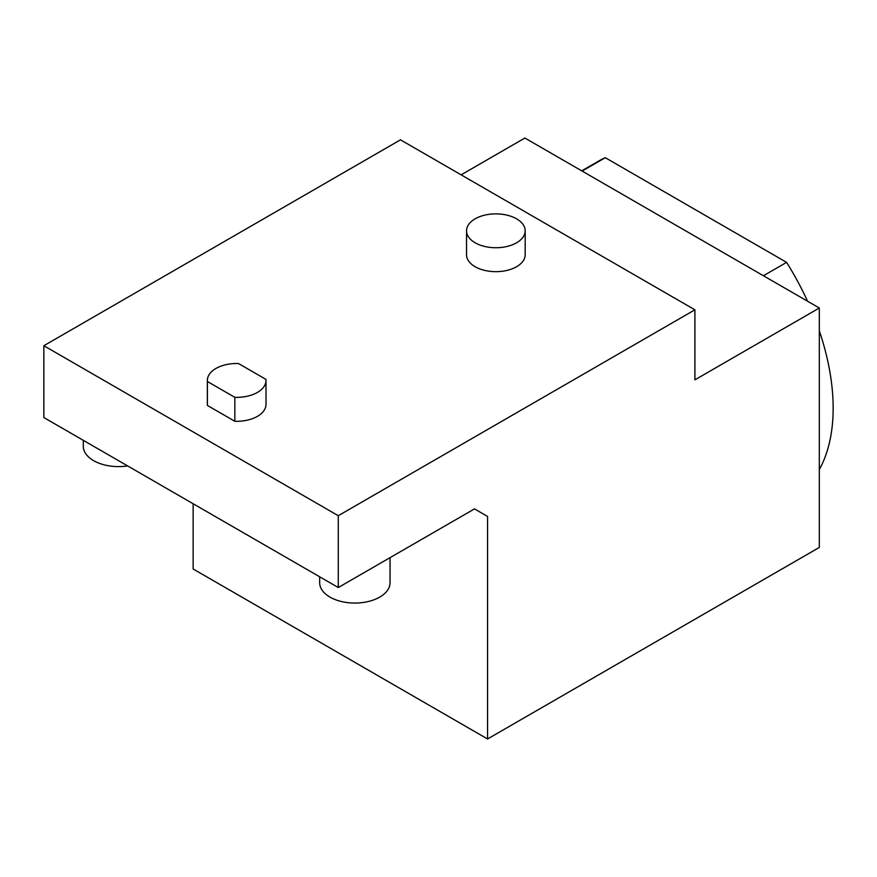<?xml version="1.0" encoding="UTF-8"?>
<svg xmlns="http://www.w3.org/2000/svg" width="877" height="877" viewBox="0 0 877 877"><rect width="100%" height="100%" fill="white"/><g stroke="black" fill="none" stroke-linecap="round" stroke-linejoin="round"><path stroke-width="1.32" d="M694.902 309.811L694.902 379.84L819.315 308.013L819.315 547.434L487.557 738.971L487.557 516.432L474.501 508.89L338.281 587.535L338.281 515.709L694.902 309.811L400.482 139.827L43.85 345.724L338.281 515.709M461.127 174.841L524.885 138.029L819.315 308.013M193.137 503.738L193.137 568.987L487.557 738.971M338.281 587.535L43.85 417.551L43.85 345.724M266.005 380.443L266.005 404.385A29.325 16.926 180 0 1 234.839 421.278L207.41 405.437A29.325 16.926 180 0 1 207.356 404.385L207.356 380.443A29.325 16.926 180 0 1 238.511 363.538L265.939 379.379A29.325 16.926 180 0 1 266.005 380.443A29.325 16.926 180 0 1 234.839 397.336L207.41 381.495A29.325 16.926 180 0 1 207.356 380.443M466.531 230.804L466.531 254.747A29.325 16.926 0 0 0 495.856 271.673A29.325 16.926 0 0 0 525.18 254.747L525.18 230.804A29.325 16.926 0 0 0 516.586 218.833A29.325 16.926 0 0 0 484.63 215.161A29.325 16.926 0 0 0 466.531 230.804A29.325 16.926 0 0 0 475.126 242.776A29.325 16.926 0 0 0 507.081 246.448A29.325 16.926 0 0 0 525.18 230.804M474.501 508.89L487.557 516.432M807.542 301.217A194.047 112.026 -120 0 0 786.592 262.376L605.294 157.696A194.047 112.026 -120 0 0 598.925 160.919L581.725 170.851M819.315 469.535A194.047 112.026 -120 0 0 819.315 330.848M786.592 262.376L763.418 275.751M605.294 157.696L582.12 171.081M319.677 576.792L319.677 582.745A35.19 20.314 0 0 0 329.982 597.116A35.19 20.314 0 0 0 368.329 601.512A35.19 20.314 0 0 0 390.046 582.745L390.046 557.64M83.304 440.331L83.304 446.283A35.19 20.314 0 0 0 93.609 460.644A35.19 20.314 0 0 0 127.603 465.906M207.41 381.495L207.41 405.437M234.839 397.336L234.839 421.278"/></g></svg>
